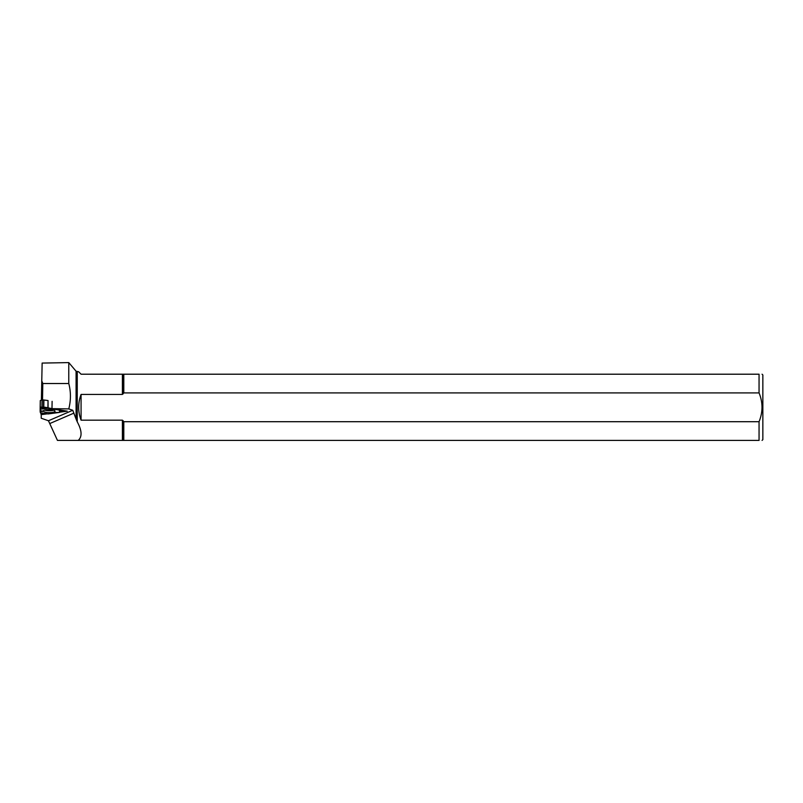<?xml version="1.0" encoding="UTF-8"?>
<svg xmlns="http://www.w3.org/2000/svg" width="803" height="803" viewBox="0 0 803 803"><rect width="100%" height="100%" fill="white"/><g stroke="black" fill="none" stroke-linecap="round" stroke-linejoin="round"><path stroke-width="1.2" d="M40.18 407.171L40.15 411.407L40.17 407.161L45.119 407.251L52.436 408.717L47.899 408.205L48.029 400.536L42.278 399.794L42.147 407.201L47.899 408.205M54.584 409.299L59.312 410.082L54.584 409.299L52.145 409.691L50.99 409.379L52.195 408.908M40.16 410.885L42.408 411.467L40.15 411.407L40.381 412.762L48.08 413.946L54.564 412.682M40.23 407.171L41.957 407.191L42.087 399.794L40.28 400.577L40.23 407.171L40.351 400.516M48.1 408.225L48.029 400.536M52.817 413.324L52.596 412.561L59.442 412.421L61.53 410.614L64.601 411.246L64.591 410.724L64.601 411.246L63.949 410.624L64.491 411.266L61.53 410.614L59.292 412.461L48.08 413.946M40.923 414.037L42.047 413.033L41.023 414.087L44.426 413.394L41.023 414.087L40.943 412.862L40.913 414.067M40.15 411.407L40.381 412.762M55.026 411.196A5.842 1.516 -179 0 0 55.026 411.176A5.842 1.516 -179 0 0 49.204 409.59A5.842 1.516 -179 0 0 43.342 410.975A5.842 1.516 -179 0 0 49.113 412.612A5.842 1.516 -179 0 0 55.026 411.196M53.691 408.918L52.145 409.691M40.15 410.694L42.8 411.066L42.408 411.467M53.359 412.782L52.596 412.561M81.073 394.434L81.073 420.17C77.871 411.598 77.871 403.016 81.073 394.434L122.397 394.434L123.803 392.908L759.056 392.908L759.056 374.208L81.073 374.208L78.634 371.769L76.084 371.227L76.084 419.096L72.752 410.273L68.777 408.908C70.975 400.396 70.975 391.924 68.777 383.523L68.777 362.595L42.137 363.076L41.385 400.085M123.803 392.908L123.803 374.208M76.084 419.096L77.249 421.846C81.966 430.579 82.287 436.762 78.232 440.405L759.056 440.405L759.056 421.705L123.803 421.705L122.397 420.17L81.073 420.17M123.803 440.405L123.803 421.705M42.519 399.904L42.8 383.523L41.716 380.672M42.8 383.523L68.777 383.523M76.084 371.227L68.777 362.595M47.247 413.836L41.234 414.639L41.234 418.243L48.461 420.762L57.455 440.405L78.232 440.405M52.115 401.339L51.984 408.637L67.251 411.166L59.823 412.16L59.552 410.012M54.845 412.822L53.078 413.053M51.984 408.637L68.777 408.908M759.056 374.208C763.011 374.208 763.011 374.208 759.056 374.208M762.067 440.405L762.85 439.622L762.85 374.981L762.067 374.208M759.056 392.908C762.98 402.494 762.98 412.09 759.056 421.705M759.056 440.405C763.011 440.405 763.011 440.405 759.056 440.405M49.746 423.572L73.936 413.113M41.244 414.037L41.234 414.639M43.703 400.436L43.583 407.221M43.894 400.466L43.774 407.221M52.737 409.962A5.541 1.435 1 0 1 45.671 409.841M53.741 410.233A5.711 1.476 1 0 1 44.657 410.072M40.15 409.088L47.116 408.085M46.544 407.653L40.17 407.553M40.15 409.279L47.548 408.205M59.312 410.082L59.623 412.351M60.135 411.598L60.355 410.032M60.968 410.132L60.857 410.905M123.15 393.882L123.15 374.208M122.397 394.434L122.397 374.208M123.15 440.405L123.15 420.722M48.461 420.762L72.752 410.273M122.397 440.405L122.397 420.17M77.249 421.846L77.249 371.769M40.17 407.161L40.28 400.577M47.999 413.946L40.451 412.792"/></g></svg>

